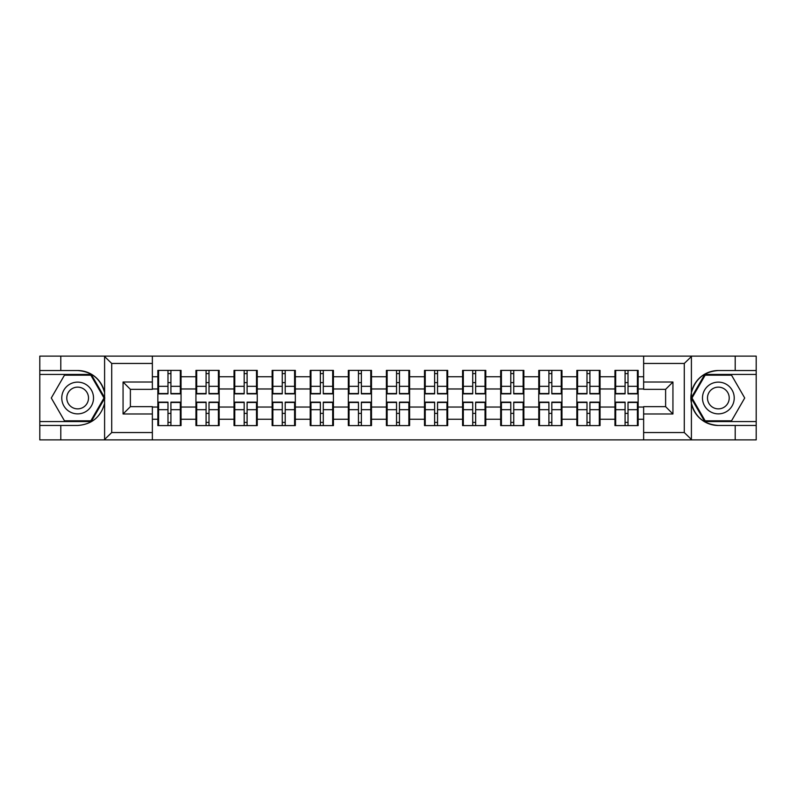 <?xml version="1.0" encoding="UTF-8"?>
<svg xmlns="http://www.w3.org/2000/svg" width="796" height="796" viewBox="0 0 796 796"><rect width="100%" height="100%" fill="white"/><g stroke="black" fill="none" stroke-linecap="round" stroke-linejoin="round"><path stroke-width="1.19" d="M683.436 439.88L756.2 439.88L756.2 374.438L704.749 374.438L691.147 398L704.749 421.562L756.2 421.562M152.364 439.88L643.636 439.88L643.636 406.666L665.615 406.666L665.615 389.334L643.636 389.334L643.636 356.12L152.364 356.12L152.364 389.334L130.385 389.334L130.385 406.666L152.364 406.666L152.364 439.88L104.167 439.88L111.709 432.546L152.364 432.546M104.167 439.88L39.8 439.88L39.8 425.472L60.794 425.472L60.794 439.88L112.564 439.88M638.143 413.502L637.407 413.502M615.676 413.502L614.95 413.502M614.95 382.498L615.676 382.498M637.407 382.498L638.143 382.498M638.143 379.324L637.407 379.324M615.676 379.324L614.95 379.324M614.95 416.676L615.676 416.676M637.407 416.676L638.143 416.676M600.055 413.502L599.318 413.502M577.588 413.502L576.851 413.502M576.851 382.498L577.588 382.498M599.318 382.498L600.055 382.498M600.055 379.324L599.318 379.324M577.588 379.324L576.851 379.324M576.851 416.676L577.588 416.676M599.318 416.676L600.055 416.676M561.966 413.502L561.23 413.502M539.499 413.502L538.763 413.502M538.763 382.498L539.499 382.498M561.23 382.498L561.966 382.498M561.966 379.324L561.23 379.324M539.499 379.324L538.763 379.324M538.763 416.676L539.499 416.676M561.23 416.676L561.966 416.676M523.867 413.502L523.141 413.502M501.41 413.502L500.674 413.502M500.674 382.498L501.41 382.498M523.141 382.498L523.867 382.498M523.867 379.324L523.141 379.324M501.41 379.324L500.674 379.324M500.674 416.676L501.41 416.676M523.141 416.676L523.867 416.676M485.779 413.502L485.043 413.502M463.312 413.502L462.585 413.502M462.585 382.498L463.312 382.498M485.043 382.498L485.779 382.498M485.779 379.324L485.043 379.324M463.312 379.324L462.585 379.324M462.585 416.676L463.312 416.676M485.043 416.676L485.779 416.676M447.69 413.502L446.954 413.502M425.223 413.502L424.497 413.502M424.497 382.498L425.223 382.498M446.954 382.498L447.69 382.498M447.69 379.324L446.954 379.324M425.223 379.324L424.497 379.324M424.497 416.676L425.223 416.676M446.954 416.676L447.69 416.676M409.602 413.502L408.865 413.502M387.135 413.502L386.398 413.502M386.398 382.498L387.135 382.498M408.865 382.498L409.602 382.498M409.602 379.324L408.865 379.324M387.135 379.324L386.398 379.324M386.398 416.676L387.135 416.676M408.865 416.676L409.602 416.676M371.503 413.502L370.777 413.502M349.046 413.502L348.31 413.502M348.31 382.498L349.046 382.498M370.777 382.498L371.503 382.498M371.503 379.324L370.777 379.324M349.046 379.324L348.31 379.324M348.31 416.676L349.046 416.676M370.777 416.676L371.503 416.676M333.415 413.502L332.688 413.502M310.957 413.502L310.221 413.502M310.221 382.498L310.957 382.498M332.688 382.498L333.415 382.498M333.415 379.324L332.688 379.324M310.957 379.324L310.221 379.324M310.221 416.676L310.957 416.676M332.688 416.676L333.415 416.676M295.326 413.502L294.59 413.502M272.859 413.502L272.132 413.502M272.132 382.498L272.859 382.498M294.59 382.498L295.326 382.498M295.326 379.324L294.59 379.324M272.859 379.324L272.132 379.324M272.132 416.676L272.859 416.676M294.59 416.676L295.326 416.676M257.237 413.502L256.501 413.502M234.77 413.502L234.034 413.502M234.034 382.498L234.77 382.498M256.501 382.498L257.237 382.498M257.237 379.324L256.501 379.324M234.77 379.324L234.034 379.324M234.034 416.676L234.77 416.676M256.501 416.676L257.237 416.676M219.149 413.502L218.412 413.502M196.682 413.502L195.945 413.502M195.945 382.498L196.682 382.498M218.412 382.498L219.149 382.498M219.149 379.324L218.412 379.324M196.682 379.324L195.945 379.324M195.945 416.676L196.682 416.676M218.412 416.676L219.149 416.676M643.636 376.757L638.143 376.757L638.143 370.409L614.95 370.409L614.95 388.965L600.055 388.965L600.055 407.035L614.95 407.035L614.95 388.965M643.636 419.243L638.143 419.243L638.143 425.591L614.95 425.591L614.95 419.243L600.055 419.243L600.055 425.591L576.851 425.591L576.851 419.243L561.966 419.243L561.966 425.591L538.763 425.591L538.763 419.243L523.867 419.243L523.867 425.591L500.674 425.591L500.674 419.243L485.779 419.243L485.779 425.591L462.585 425.591L462.585 419.243L447.69 419.243L447.69 425.591L424.497 425.591L424.497 419.243L409.602 419.243L409.602 425.591L386.398 425.591L386.398 419.243L371.503 419.243L371.503 425.591L348.31 425.591L348.31 419.243L333.415 419.243L333.415 425.591L310.221 425.591L310.221 419.243L295.326 419.243L295.326 425.591L272.132 425.591L272.132 419.243L257.237 419.243L257.237 425.591L234.034 425.591L234.034 419.243L219.149 419.243L219.149 425.591L195.945 425.591L195.945 419.243L181.05 419.243L181.05 425.591L157.857 425.591L157.857 419.243L152.364 419.243M152.364 376.757L157.857 376.757L157.857 388.965L152.364 388.965M614.95 376.757L600.055 376.757L600.055 370.409L576.851 370.409L576.851 376.757L561.966 376.757L561.966 370.409L538.763 370.409L538.763 376.757L523.867 376.757L523.867 370.409L500.674 370.409L500.674 376.757L485.779 376.757L485.779 370.409L462.585 370.409L462.585 376.757L447.69 376.757L447.69 370.409L424.497 370.409L424.497 376.757L409.602 376.757L409.602 370.409L386.398 370.409L386.398 376.757L371.503 376.757L371.503 370.409L348.31 370.409L348.31 376.757L333.415 376.757L333.415 370.409L310.221 370.409L310.221 376.757L295.326 376.757L295.326 370.409L272.132 370.409L272.132 376.757L257.237 376.757L257.237 370.409L234.034 370.409L234.034 376.757L219.149 376.757L219.149 370.409L195.945 370.409L195.945 376.757L181.05 376.757L181.05 370.409L157.857 370.409L157.857 376.757M614.95 407.035L614.95 419.243M600.055 407.035L600.055 419.243M600.055 376.757L600.055 388.965M561.966 407.035L576.851 407.035L576.851 388.965L561.966 388.965L561.966 419.243M576.851 407.035L576.851 419.243M576.851 376.757L576.851 388.965M561.966 376.757L561.966 388.965M523.867 407.035L538.763 407.035L538.763 388.965L523.867 388.965L523.867 419.243M538.763 407.035L538.763 419.243M538.763 376.757L538.763 388.965M523.867 376.757L523.867 388.965M485.779 407.035L500.674 407.035L500.674 388.965L485.779 388.965L485.779 419.243M500.674 407.035L500.674 419.243M500.674 376.757L500.674 388.965M485.779 376.757L485.779 388.965M447.69 407.035L462.585 407.035L462.585 388.965L447.69 388.965L447.69 419.243M462.585 407.035L462.585 419.243M462.585 376.757L462.585 388.965M447.69 376.757L447.69 388.965M409.602 407.035L424.497 407.035L424.497 388.965L409.602 388.965L409.602 419.243M424.497 407.035L424.497 419.243M424.497 376.757L424.497 388.965M409.602 376.757L409.602 388.965M371.503 407.035L386.398 407.035L386.398 388.965L371.503 388.965L371.503 419.243M386.398 407.035L386.398 419.243M386.398 376.757L386.398 388.965M371.503 376.757L371.503 388.965M333.415 407.035L348.31 407.035L348.31 388.965L333.415 388.965L333.415 419.243M348.31 407.035L348.31 419.243M348.31 376.757L348.31 388.965M333.415 376.757L333.415 388.965M295.326 407.035L310.221 407.035L310.221 388.965L295.326 388.965L295.326 419.243M310.221 407.035L310.221 419.243M310.221 376.757L310.221 388.965M295.326 376.757L295.326 388.965M257.237 407.035L272.132 407.035L272.132 388.965L257.237 388.965L257.237 419.243M272.132 407.035L272.132 419.243M272.132 376.757L272.132 388.965M257.237 376.757L257.237 388.965M219.149 407.035L234.034 407.035L234.034 388.965L219.149 388.965L219.149 419.243M234.034 407.035L234.034 419.243M234.034 376.757L234.034 388.965M219.149 376.757L219.149 388.965M181.05 407.035L195.945 407.035L195.945 388.965L181.05 388.965L181.05 419.243M195.945 407.035L195.945 419.243M195.945 376.757L195.945 388.965M181.05 376.757L181.05 388.965M181.05 413.502L180.324 413.502M158.593 413.502L157.857 413.502M157.857 382.498L158.593 382.498M180.324 382.498L181.05 382.498M181.05 379.324L180.324 379.324M158.593 379.324L157.857 379.324M157.857 416.676L158.593 416.676M180.324 416.676L181.05 416.676M152.364 407.035L157.857 407.035L157.857 388.965M157.857 407.035L157.857 419.243M112.564 356.12L39.8 356.12L39.8 421.562L91.251 421.562L104.853 398L91.251 374.438L39.8 374.438M643.636 388.965L638.143 388.965L638.143 407.035L643.636 407.035M638.143 407.035L638.143 419.243M638.143 376.757L638.143 388.965M180.324 370.409L180.324 393.851L170.921 393.851L170.921 370.409M167.986 370.409L167.986 393.851L158.593 393.851L158.593 370.409M167.986 373.583L170.921 373.583M170.921 382.617L167.986 382.617M158.593 425.591L158.593 402.149L167.986 402.149L167.986 425.591M170.921 425.591L170.921 402.149L180.324 402.149L180.324 425.591M170.921 422.417L167.986 422.417M167.986 413.383L170.921 413.383M69.71 384.259A15.87 15.87 0 0 0 63.899 405.94A15.87 15.87 0 0 0 85.58 411.741A15.87 15.87 0 0 0 91.391 390.06A15.87 15.87 0 0 0 69.71 384.259M72.217 388.587A10.865 10.865 0 0 0 68.237 403.433A10.865 10.865 0 0 0 83.082 407.413A10.865 10.865 0 0 0 87.053 392.567A10.865 10.865 0 0 0 72.217 388.587M104.007 398L90.824 420.825L64.466 420.825L51.282 398L64.466 375.175L90.824 375.175L104.007 398M726.29 384.259A15.87 15.87 0 0 0 704.609 390.06A15.87 15.87 0 0 0 710.42 411.741A15.87 15.87 0 0 0 732.101 405.94A15.87 15.87 0 0 0 726.29 384.259M723.783 388.587A10.865 10.865 0 0 0 708.947 392.567A10.865 10.865 0 0 0 712.918 407.413A10.865 10.865 0 0 0 727.763 403.433A10.865 10.865 0 0 0 723.783 388.587M731.534 420.825L705.176 420.825L691.993 398L705.176 375.175L731.534 375.175L744.718 398L731.534 420.825M60.794 425.472L77.65 425.472C91.829 424.407 100.813 417.024 104.594 403.313L104.594 392.687C100.813 378.976 91.829 371.593 77.65 370.528L39.8 370.528M39.8 425.472L39.8 421.562M152.364 363.454L111.709 363.454L104.167 356.12L60.794 356.12L60.794 370.528M104.167 356.12L152.364 356.12M77.65 370.528A27.472 27.472 0 0 1 104.594 392.687L104.594 356.339M130.385 389.334L123.062 382.01L152.364 382.01M152.364 413.99L123.062 413.99L130.385 406.666M643.636 356.12L691.833 356.12L684.291 363.454L643.636 363.454M735.206 370.528L735.206 356.12L756.2 356.12L756.2 370.528L718.35 370.528C704.171 371.593 695.187 378.976 691.406 392.687L691.406 403.313C695.187 417.024 704.171 424.407 718.35 425.472L756.2 425.472M691.833 356.12L735.206 356.12M756.2 370.528L756.2 374.438M643.636 432.546L684.291 432.546L691.833 439.88L735.206 439.88L735.206 425.472M691.833 439.88L643.636 439.88M718.35 425.472A27.472 27.472 0 0 1 690.888 398A27.472 27.472 0 0 1 718.35 370.528M665.615 406.666L672.938 413.99L643.636 413.99M643.636 382.01L672.938 382.01L665.615 389.334M218.412 370.409L218.412 393.851L209.01 393.851L209.01 370.409M206.084 370.409L206.084 393.851L196.682 393.851L196.682 370.409M206.084 373.583L209.01 373.583M209.01 382.617L206.084 382.617M256.501 370.409L256.501 393.851L247.098 393.851L247.098 370.409M244.173 370.409L244.173 393.851L234.77 393.851L234.77 370.409M244.173 373.583L247.098 373.583M247.098 382.617L244.173 382.617M294.59 370.409L294.59 393.851L285.197 393.851L285.197 370.409M282.262 370.409L282.262 393.851L272.859 393.851L272.859 370.409M282.262 373.583L285.197 373.583M285.197 382.617L282.262 382.617M332.688 370.409L332.688 393.851L323.285 393.851L323.285 370.409M320.35 370.409L320.35 393.851L310.957 393.851L310.957 370.409M320.35 373.583L323.285 373.583M323.285 382.617L320.35 382.617M370.777 370.409L370.777 393.851L361.374 393.851L361.374 370.409M358.449 370.409L358.449 393.851L349.046 393.851L349.046 370.409M358.449 373.583L361.374 373.583M361.374 382.617L358.449 382.617M196.682 425.591L196.682 402.149L206.084 402.149L206.084 425.591M209.01 425.591L209.01 402.149L218.412 402.149L218.412 425.591M209.01 422.417L206.084 422.417M206.084 413.383L209.01 413.383M234.77 425.591L234.77 402.149L244.173 402.149L244.173 425.591M247.098 425.591L247.098 402.149L256.501 402.149L256.501 425.591M247.098 422.417L244.173 422.417M244.173 413.383L247.098 413.383M272.859 425.591L272.859 402.149L282.262 402.149L282.262 425.591M285.197 425.591L285.197 402.149L294.59 402.149L294.59 425.591M285.197 422.417L282.262 422.417M282.262 413.383L285.197 413.383M310.957 425.591L310.957 402.149L320.35 402.149L320.35 425.591M323.285 425.591L323.285 402.149L332.688 402.149L332.688 425.591M323.285 422.417L320.35 422.417M320.35 413.383L323.285 413.383M349.046 425.591L349.046 402.149L358.449 402.149L358.449 425.591M361.374 425.591L361.374 402.149L370.777 402.149L370.777 425.591M361.374 422.417L358.449 422.417M358.449 413.383L361.374 413.383M408.865 370.409L408.865 393.851L399.463 393.851L399.463 370.409M396.537 370.409L396.537 393.851L387.135 393.851L387.135 370.409M396.537 373.583L399.463 373.583M399.463 382.617L396.537 382.617M387.135 425.591L387.135 402.149L396.537 402.149L396.537 425.591M399.463 425.591L399.463 402.149L408.865 402.149L408.865 425.591M399.463 422.417L396.537 422.417M396.537 413.383L399.463 413.383M446.954 370.409L446.954 393.851L437.551 393.851L437.551 370.409M434.626 370.409L434.626 393.851L425.223 393.851L425.223 370.409M434.626 373.583L437.551 373.583M437.551 382.617L434.626 382.617M425.223 425.591L425.223 402.149L434.626 402.149L434.626 425.591M437.551 425.591L437.551 402.149L446.954 402.149L446.954 425.591M437.551 422.417L434.626 422.417M434.626 413.383L437.551 413.383M485.043 370.409L485.043 393.851L475.65 393.851L475.65 370.409M472.715 370.409L472.715 393.851L463.312 393.851L463.312 370.409M472.715 373.583L475.65 373.583M475.65 382.617L472.715 382.617M463.312 425.591L463.312 402.149L472.715 402.149L472.715 425.591M475.65 425.591L475.65 402.149L485.043 402.149L485.043 425.591M475.65 422.417L472.715 422.417M472.715 413.383L475.65 413.383M523.141 370.409L523.141 393.851L513.738 393.851L513.738 370.409M510.803 370.409L510.803 393.851L501.41 393.851L501.41 370.409M510.803 373.583L513.738 373.583M513.738 382.617L510.803 382.617M501.41 425.591L501.41 402.149L510.803 402.149L510.803 425.591M513.738 425.591L513.738 402.149L523.141 402.149L523.141 425.591M513.738 422.417L510.803 422.417M510.803 413.383L513.738 413.383M561.23 370.409L561.23 393.851L551.827 393.851L551.827 370.409M548.902 370.409L548.902 393.851L539.499 393.851L539.499 370.409M548.902 373.583L551.827 373.583M551.827 382.617L548.902 382.617M539.499 425.591L539.499 402.149L548.902 402.149L548.902 425.591M551.827 425.591L551.827 402.149L561.23 402.149L561.23 425.591M551.827 422.417L548.902 422.417M548.902 413.383L551.827 413.383M599.318 370.409L599.318 393.851L589.916 393.851L589.916 370.409M586.99 370.409L586.99 393.851L577.588 393.851L577.588 370.409M586.99 373.583L589.916 373.583M589.916 382.617L586.99 382.617M577.588 425.591L577.588 402.149L586.99 402.149L586.99 425.591M589.916 425.591L589.916 402.149L599.318 402.149L599.318 425.591M589.916 422.417L586.99 422.417M586.99 413.383L589.916 413.383M637.407 370.409L637.407 393.851L628.014 393.851L628.014 370.409M625.079 370.409L625.079 393.851L615.676 393.851L615.676 370.409M625.079 373.583L628.014 373.583M628.014 382.617L625.079 382.617M615.676 425.591L615.676 402.149L625.079 402.149L625.079 425.591M628.014 425.591L628.014 402.149L637.407 402.149L637.407 425.591M628.014 422.417L625.079 422.417M625.079 413.383L628.014 413.383M167.986 386.319L158.593 386.319M167.986 393.532L158.593 393.532M180.324 386.319L170.921 386.319M180.324 393.532L170.921 393.532M170.921 409.681L180.324 409.681M170.921 402.468L180.324 402.468M158.593 409.681L167.986 409.681M158.593 402.468L167.986 402.468M104.594 439.661L104.594 403.313M111.709 363.454L111.709 432.546M123.062 413.99L123.062 382.01M691.406 356.339L691.406 392.687M691.406 403.313L691.406 439.661M684.291 432.546L684.291 363.454M672.938 382.01L672.938 413.99M206.084 386.319L196.682 386.319M206.084 393.532L196.682 393.532M218.412 386.319L209.01 386.319M218.412 393.532L209.01 393.532M244.173 386.319L234.77 386.319M244.173 393.532L234.77 393.532M256.501 386.319L247.098 386.319M256.501 393.532L247.098 393.532M282.262 386.319L272.859 386.319M282.262 393.532L272.859 393.532M294.59 386.319L285.197 386.319M294.59 393.532L285.197 393.532M320.35 386.319L310.957 386.319M320.35 393.532L310.957 393.532M332.688 386.319L323.285 386.319M332.688 393.532L323.285 393.532M358.449 386.319L349.046 386.319M358.449 393.532L349.046 393.532M370.777 386.319L361.374 386.319M370.777 393.532L361.374 393.532M209.01 409.681L218.412 409.681M209.01 402.468L218.412 402.468M196.682 409.681L206.084 409.681M196.682 402.468L206.084 402.468M247.098 409.681L256.501 409.681M247.098 402.468L256.501 402.468M234.77 409.681L244.173 409.681M234.77 402.468L244.173 402.468M285.197 409.681L294.59 409.681M285.197 402.468L294.59 402.468M272.859 409.681L282.262 409.681M272.859 402.468L282.262 402.468M323.285 409.681L332.688 409.681M323.285 402.468L332.688 402.468M310.957 409.681L320.35 409.681M310.957 402.468L320.35 402.468M361.374 409.681L370.777 409.681M361.374 402.468L370.777 402.468M349.046 409.681L358.449 409.681M349.046 402.468L358.449 402.468M396.537 386.319L387.135 386.319M396.537 393.532L387.135 393.532M408.865 386.319L399.463 386.319M408.865 393.532L399.463 393.532M399.463 409.681L408.865 409.681M399.463 402.468L408.865 402.468M387.135 409.681L396.537 409.681M387.135 402.468L396.537 402.468M434.626 386.319L425.223 386.319M434.626 393.532L425.223 393.532M446.954 386.319L437.551 386.319M446.954 393.532L437.551 393.532M437.551 409.681L446.954 409.681M437.551 402.468L446.954 402.468M425.223 409.681L434.626 409.681M425.223 402.468L434.626 402.468M472.715 386.319L463.312 386.319M472.715 393.532L463.312 393.532M485.043 386.319L475.65 386.319M485.043 393.532L475.65 393.532M475.65 409.681L485.043 409.681M475.65 402.468L485.043 402.468M463.312 409.681L472.715 409.681M463.312 402.468L472.715 402.468M510.803 386.319L501.41 386.319M510.803 393.532L501.41 393.532M523.141 386.319L513.738 386.319M523.141 393.532L513.738 393.532M513.738 409.681L523.141 409.681M513.738 402.468L523.141 402.468M501.41 409.681L510.803 409.681M501.41 402.468L510.803 402.468M548.902 386.319L539.499 386.319M548.902 393.532L539.499 393.532M561.23 386.319L551.827 386.319M561.23 393.532L551.827 393.532M551.827 409.681L561.23 409.681M551.827 402.468L561.23 402.468M539.499 409.681L548.902 409.681M539.499 402.468L548.902 402.468M586.99 386.319L577.588 386.319M586.99 393.532L577.588 393.532M599.318 386.319L589.916 386.319M599.318 393.532L589.916 393.532M589.916 409.681L599.318 409.681M589.916 402.468L599.318 402.468M577.588 409.681L586.99 409.681M577.588 402.468L586.99 402.468M625.079 386.319L615.676 386.319M625.079 393.532L615.676 393.532M637.407 386.319L628.014 386.319M637.407 393.532L628.014 393.532M628.014 409.681L637.407 409.681M628.014 402.468L637.407 402.468M615.676 409.681L625.079 409.681M615.676 402.468L625.079 402.468"/></g></svg>
